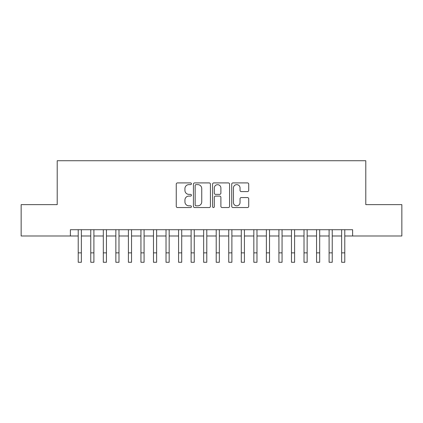<?xml version="1.0" encoding="UTF-8"?>
<svg xmlns="http://www.w3.org/2000/svg" width="423" height="423" viewBox="0 0 423 423"><rect width="100%" height="100%" fill="white"/><g stroke="black" fill="none" stroke-linecap="round" stroke-linejoin="round"><path stroke-width="0.63" d="M191.429 183.772A0.862 0.862 0 0 0 190.567 182.91L177.486 182.91A1.232 1.232 0 0 0 176.254 184.142L176.254 206.308A1.232 1.232 0 0 0 177.486 207.54L190.567 207.54A0.862 0.862 0 0 0 191.429 206.678A0.862 0.862 0 0 0 190.567 205.816L188.875 205.816A3.939 3.939 0 0 1 184.936 201.871L184.936 200.026A3.939 3.939 0 0 1 188.875 196.087L190.567 196.087A0.862 0.862 0 0 0 191.429 195.225A0.862 0.862 0 0 0 190.567 194.363L188.875 194.363A3.939 3.939 0 0 1 184.936 190.424L184.936 188.573A3.939 3.939 0 0 1 188.875 184.634L190.567 184.634A0.862 0.862 0 0 0 191.429 183.772M247.481 191.593A1.232 1.232 0 0 0 248.713 190.361L248.713 184.142A1.232 1.232 0 0 0 247.481 182.91L232.957 182.91A1.232 1.232 0 0 0 231.725 184.142L231.725 206.308A1.232 1.232 0 0 0 232.957 207.54L247.481 207.54A1.232 1.232 0 0 0 248.713 206.308L248.713 198.794A1.232 1.232 0 0 0 247.481 197.562L241.263 197.562A1.232 1.232 0 0 0 240.037 198.794L240.037 202.522A3.294 3.294 0 0 1 236.743 205.816A3.294 3.294 0 0 1 233.448 202.522L233.448 187.928A3.294 3.294 0 0 1 236.743 184.634A3.294 3.294 0 0 1 240.037 187.928L240.037 190.361A1.232 1.232 0 0 0 241.263 191.593L247.481 191.593M70.382 235.992L21.15 235.992L21.15 204.632L57.211 204.632L57.211 160.729L365.789 160.729L365.789 204.632L401.85 204.632L401.85 235.992L352.618 235.992L352.618 229.721L70.382 229.721L70.382 235.992L78.223 235.992M210.421 184.142A1.232 1.232 0 0 0 209.189 182.91L194.665 182.91A1.232 1.232 0 0 0 193.433 184.142L193.433 206.308A1.232 1.232 0 0 0 194.665 207.54L209.189 207.54A1.232 1.232 0 0 0 210.421 206.308L210.421 184.142M213.811 182.91L228.335 182.91A1.232 1.232 0 0 1 229.567 184.142L229.567 206.308A1.232 1.232 0 0 1 228.335 207.54L222.117 207.54A1.232 1.232 0 0 1 220.891 206.308L220.891 197.319A1.232 1.232 0 0 0 219.659 196.087L215.534 196.087A1.232 1.232 0 0 0 214.302 197.319L214.302 206.678A0.862 0.862 0 0 1 213.441 207.54A0.862 0.862 0 0 1 212.579 206.678L212.579 184.142A1.232 1.232 0 0 1 213.811 182.91M81.359 235.992L90.765 235.992M93.901 235.992L103.312 235.992M106.448 235.992L115.854 235.992M118.99 235.992L128.396 235.992M131.532 235.992L140.944 235.992M144.079 235.992L153.486 235.992M156.621 235.992L166.028 235.992M169.163 235.992L178.575 235.992M181.71 235.992L191.117 235.992M194.252 235.992L203.659 235.992M206.794 235.992L216.206 235.992M219.341 235.992L228.748 235.992M231.883 235.992L241.29 235.992M244.425 235.992L253.837 235.992M256.973 235.992L266.379 235.992M269.514 235.992L278.921 235.992M282.056 235.992L291.468 235.992M294.604 235.992L304.01 235.992M307.146 235.992L316.552 235.992M319.688 235.992L329.099 235.992M332.235 235.992L341.641 235.992M344.777 235.992L352.618 235.992M196.018 184.634A0.862 0.862 0 0 0 195.156 185.496L195.156 204.954A0.862 0.862 0 0 0 196.018 205.816L197.8 205.816A3.939 3.939 0 0 0 201.745 201.871L201.745 188.573A3.939 3.939 0 0 0 197.8 184.634L196.018 184.634M220.891 187.992A3.294 3.294 0 0 0 217.596 184.698A3.294 3.294 0 0 0 214.302 187.992L214.302 193.131A1.232 1.232 0 0 0 215.534 194.363L219.659 194.363A1.232 1.232 0 0 0 220.891 193.131L220.891 187.992M78.223 252.864L81.359 252.864L81.359 262.271L78.223 262.271L78.223 229.721M81.359 252.864L81.359 229.721M90.765 252.864L93.901 252.864L93.901 262.271L90.765 262.271L90.765 229.721M93.901 252.864L93.901 229.721M103.312 252.864L106.448 252.864L106.448 262.271L103.312 262.271L103.312 229.721M106.448 252.864L106.448 229.721M115.854 252.864L118.99 252.864L118.99 262.271L115.854 262.271L115.854 229.721M118.99 252.864L118.99 229.721M128.396 252.864L131.532 252.864L131.532 262.271L128.396 262.271L128.396 229.721M131.532 252.864L131.532 229.721M140.944 252.864L144.079 252.864L144.079 262.271L140.944 262.271L140.944 229.721M144.079 252.864L144.079 229.721M153.486 252.864L156.621 252.864L156.621 262.271L153.486 262.271L153.486 229.721M156.621 252.864L156.621 229.721M166.028 252.864L169.163 252.864L169.163 262.271L166.028 262.271L166.028 229.721M169.163 252.864L169.163 229.721M178.575 252.864L181.71 252.864L181.71 262.271L178.575 262.271L178.575 229.721M181.71 252.864L181.71 229.721M191.117 252.864L194.252 252.864L194.252 262.271L191.117 262.271L191.117 229.721M194.252 252.864L194.252 229.721M203.659 252.864L206.794 252.864L206.794 262.271L203.659 262.271L203.659 229.721M206.794 252.864L206.794 229.721M216.206 252.864L219.341 252.864L219.341 262.271L216.206 262.271L216.206 229.721M219.341 252.864L219.341 229.721M228.748 252.864L231.883 252.864L231.883 262.271L228.748 262.271L228.748 229.721M231.883 252.864L231.883 229.721M241.29 252.864L244.425 252.864L244.425 262.271L241.29 262.271L241.29 229.721M244.425 252.864L244.425 229.721M253.837 252.864L256.973 252.864L256.973 262.271L253.837 262.271L253.837 229.721M256.973 252.864L256.973 229.721M266.379 252.864L269.514 252.864L269.514 262.271L266.379 262.271L266.379 229.721M269.514 252.864L269.514 229.721M278.921 252.864L282.056 252.864L282.056 262.271L278.921 262.271L278.921 229.721M282.056 252.864L282.056 229.721M291.468 252.864L294.604 252.864L294.604 262.271L291.468 262.271L291.468 229.721M294.604 252.864L294.604 229.721M304.01 252.864L307.146 252.864L307.146 262.271L304.01 262.271L304.01 229.721M307.146 252.864L307.146 229.721M316.552 252.864L319.688 252.864L319.688 262.271L316.552 262.271L316.552 229.721M319.688 252.864L319.688 229.721M329.099 252.864L332.235 252.864L332.235 262.271L329.099 262.271L329.099 229.721M332.235 252.864L332.235 229.721M341.641 252.864L344.777 252.864L344.777 262.271L341.641 262.271L341.641 229.721M344.777 252.864L344.777 229.721"/></g></svg>
